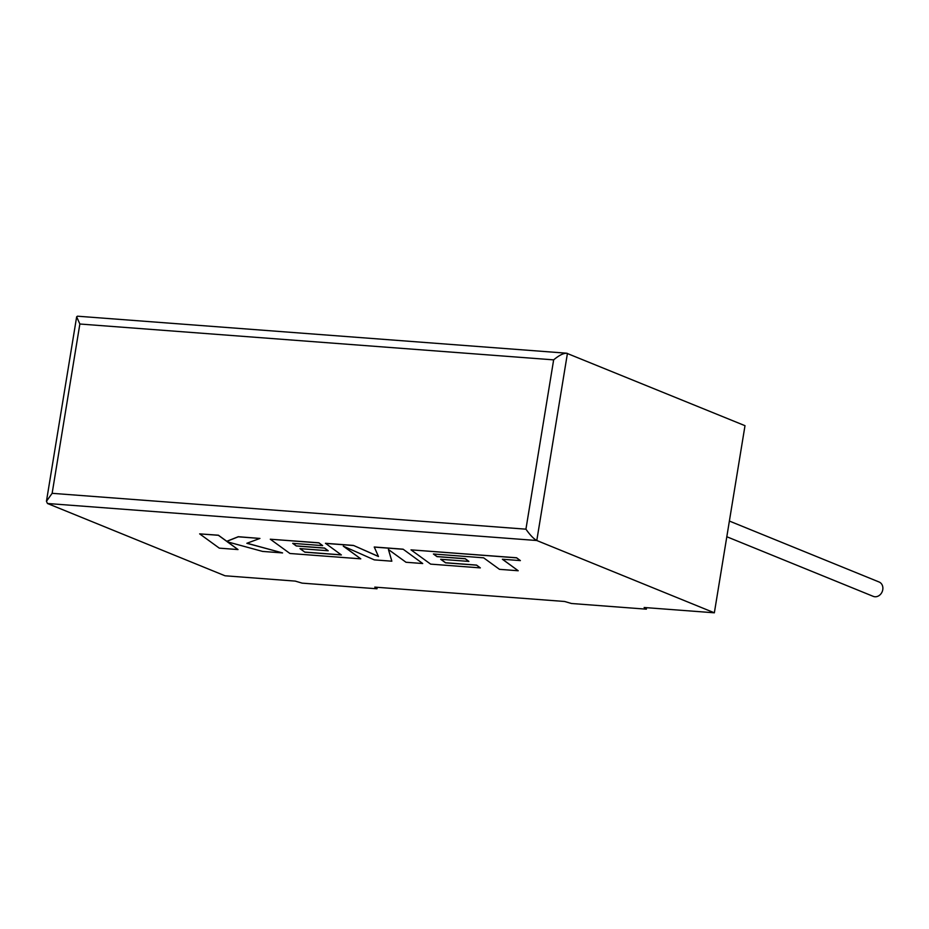 <?xml version="1.0" encoding="UTF-8"?>
<svg xmlns="http://www.w3.org/2000/svg" width="929" height="929" viewBox="0 0 929 929"><rect width="100%" height="100%" fill="white"/><g stroke="black" fill="none" stroke-linecap="round" stroke-linejoin="round"><path stroke-width="1.39" d="M726.803 536.741L873.248 596.36A7.757 6.526 -67.8 0 0 874.932 596.755A7.757 6.526 -67.8 0 0 882.55 590.67A7.757 6.526 -67.8 0 0 879.089 581.995L729.381 521.053M714.355 612.803L745 425.679L566.551 353.194L77.444 316.197L76.654 316.812L79.859 324.012L52.14 493.322L46.45 501.288L47.46 503.495L225.027 575.783L295.248 581.101L302.122 583.133L376.988 588.789L374.77 587.116L564.611 601.481L571.498 603.502L646.363 609.169L644.134 607.496L714.355 612.803L536.788 540.515L47.46 503.495M377.232 587.302L376.988 588.789M646.607 607.682L646.363 609.169M52.14 493.322L525.93 529.17C530.018 535.011 533.641 538.797 536.788 540.515L567.433 353.392C564.1 352.799 559.502 354.959 553.649 359.86L79.859 324.012M518.219 570.754L502.368 559.246L520.379 560.605L516.582 557.853L411.001 549.863L430.638 564.124L480.328 567.886L476.542 565.169L445.583 562.823L440.671 559.281L468.89 561.418L465.232 558.782L437.013 556.645L433.402 553.998L483.637 557.83L499.488 569.338L518.219 570.754L502.519 559.258M520.379 560.605L516.594 557.76L411.001 549.863M480.328 567.886L476.554 565.087L445.595 562.742L440.822 559.293M468.89 561.418L465.255 558.689L437.025 556.552L433.553 554.009M304.898 552.186L299.974 548.633L328.204 550.769L324.546 548.133L296.316 545.997L292.705 543.349L322.665 545.613L318.891 542.896L270.293 539.215L289.929 553.487L360.777 558.84L343.265 546.147L374.306 559.873L391.841 561.197L388.415 549.503L406.008 562.266L422.718 563.531L403.093 549.178L374.248 546.995L378.475 556.529L353.473 545.428L325.464 543.302L341.361 554.938L304.898 552.186L300.125 548.644M403.081 549.271L374.236 547.088M378.417 556.413L353.473 545.428M353.461 545.509L325.452 543.395M341.222 554.845L304.909 552.093M328.204 550.769L324.558 548.04L296.328 545.904L292.856 543.36M322.665 545.613L318.902 542.803L270.293 539.215M360.777 558.84L343.625 546.298M391.841 561.197L388.461 549.538M422.718 563.531L403.093 549.178M238.01 549.562L227.303 541.804L262.582 551.42L282.59 552.929L246.847 543.291L259.934 538.437L238.288 536.799L226.781 541.375L218.385 535.29L199.654 533.873L219.302 548.145L238.01 549.562L227.524 541.862M199.654 533.873L218.396 535.209L226.792 541.293L238.3 536.707L259.934 538.437M282.59 552.929L246.998 543.233M525.93 529.17L553.649 359.86M46.45 501.288L76.654 316.812"/></g></svg>
